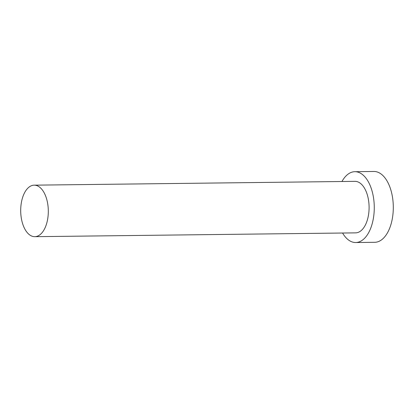 <?xml version="1.0" encoding="UTF-8"?>
<svg xmlns="http://www.w3.org/2000/svg" width="414" height="414" viewBox="0 0 414 414"><rect width="100%" height="100%" fill="white"/><g stroke="black" fill="none" stroke-linecap="round" stroke-linejoin="round"><path stroke-width="0.62" d="M22.687 197.261A25.761 13.802 -90.7 0 0 22.558 223.477A25.761 13.802 -90.7 0 0 34.812 236.679A25.761 13.802 -90.7 0 0 46.321 224.585A25.761 13.802 -90.7 0 0 46.451 198.368A25.761 13.802 -90.7 0 0 34.196 185.167A25.761 13.802 -90.7 0 0 22.687 197.261M34.812 236.679L355.595 232.87A25.761 13.802 -90.7 0 0 367.104 220.776A25.761 13.802 -90.7 0 0 367.239 194.559A25.761 13.802 -90.7 0 0 354.984 181.353L34.196 185.167M342.569 233.025A35.418 18.977 -90.7 0 0 355.709 242.532A35.418 18.977 -90.7 0 0 371.539 225.899A35.418 18.977 -90.7 0 0 371.715 189.855A35.418 18.977 -90.7 0 0 354.87 171.696A35.418 18.977 -90.7 0 0 341.959 181.508M355.709 242.532L374.737 242.304A35.418 18.977 -90.7 0 0 390.568 225.677A35.418 18.977 -90.7 0 0 390.749 189.628A35.418 18.977 -90.7 0 0 373.899 171.468L354.87 171.696"/></g></svg>
